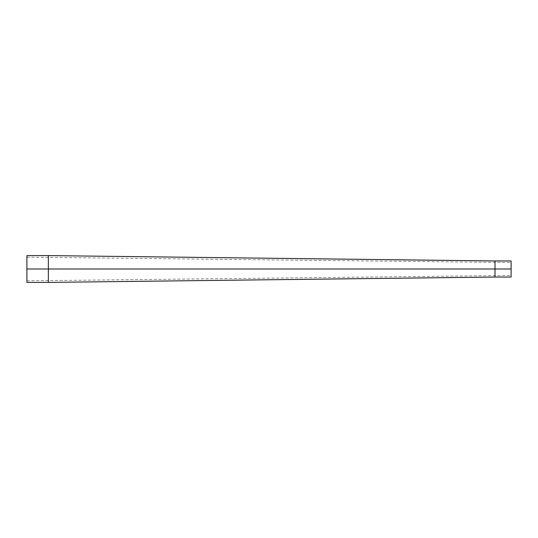 <?xml version="1.0" encoding="UTF-8"?>
<svg xmlns="http://www.w3.org/2000/svg" width="538" height="538" viewBox="0 0 538 538"><rect width="100%" height="100%" fill="white"/><g stroke="black" fill="none" stroke-linecap="round" stroke-linejoin="round"><path stroke-width="0.4" stroke-dasharray="2.69 2.02" d="M48.353 282.41L48.353 255.59M26.9 282.41L26.9 255.59M495.007 277.043L495.007 260.957M511.1 277.043L511.1 260.957M511.1 269L511.1 275.456L511.1 262.544L511.1 269L495 269L495 275.456L495 262.544L495 269L48.346 269L48.346 280.823L48.346 257.177L48.346 269L26.9 269L26.9 280.823L26.9 269M26.9 280.823L511.1 275.456M26.9 257.177L511.1 262.544"/><path stroke-width="0.81" d="M26.9 269L26.9 255.59L48.353 255.59L48.353 282.41L26.9 282.41L26.9 269L495.007 269L495.007 277.043L48.353 282.41M48.353 255.59L495.007 260.957L495.007 269L511.1 269L511.1 277.043L495.007 277.043M495.007 260.957L511.1 260.957L511.1 269"/></g></svg>
